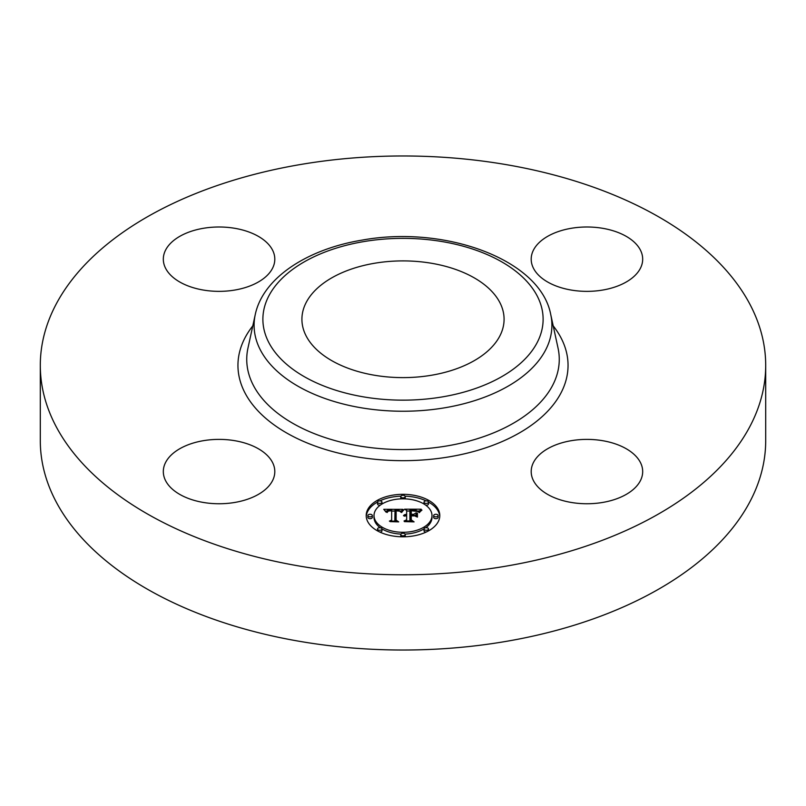 <?xml version="1.0" encoding="UTF-8"?>
<svg xmlns="http://www.w3.org/2000/svg" width="806" height="806" viewBox="0 0 806 806"><rect width="100%" height="100%" fill="white"/><g stroke="black" fill="none" stroke-linecap="round" stroke-linejoin="round"><path stroke-width="1.21" d="M272.549 462.513A55.745 32.18 180 0 1 274.806 471.57A55.745 32.18 180 0 1 226.99 503.428A55.745 32.18 180 0 1 165.573 480.638A55.745 32.18 180 0 1 163.316 471.57A55.745 32.18 180 0 1 211.132 439.713A55.745 32.18 180 0 1 272.549 462.513M765.7 365.38L765.7 440.62A362.7 209.399 180 0 1 505.11 641.556A362.7 209.399 180 0 1 40.3 440.62L40.3 365.38A362.7 209.399 180 0 1 300.89 164.444A362.7 209.399 180 0 1 765.7 365.38A362.7 209.399 180 0 1 505.11 566.306A362.7 209.399 180 0 1 40.3 365.38M374.538 263.26A101.082 58.354 180 0 1 504.082 319.257A101.082 58.354 180 0 1 431.462 375.253A101.082 58.354 180 0 1 301.918 319.257A101.082 58.354 180 0 1 374.538 263.26M571.253 440.691A55.745 32.18 180 0 1 642.684 471.57A55.745 32.18 180 0 1 602.636 502.45A55.745 32.18 180 0 1 531.194 471.57A55.745 32.18 180 0 1 571.253 440.691M533.451 268.237A55.745 32.18 180 0 1 531.194 259.179A55.745 32.18 180 0 1 579.01 227.322A55.745 32.18 180 0 1 640.427 250.112A55.745 32.18 180 0 1 642.684 259.179A55.745 32.18 180 0 1 594.868 291.037A55.745 32.18 180 0 1 533.451 268.237M234.748 290.059A55.745 32.18 180 0 1 163.316 259.179A55.745 32.18 180 0 1 203.364 228.299A55.745 32.18 180 0 1 274.806 259.179A55.745 32.18 180 0 1 234.748 290.059M439.794 515.558A36.794 21.238 180 0 1 403 536.806A36.794 21.238 180 0 1 366.206 515.558A36.794 21.238 180 0 1 403 494.32A36.794 21.238 180 0 1 439.794 515.558M431.986 515.558A28.986 16.735 180 0 1 403 532.292A28.986 16.735 180 0 1 374.014 515.558A28.986 16.735 180 0 1 403 498.823A28.986 16.735 180 0 1 431.986 515.558L431.986 517.381A28.986 16.735 0 0 1 425.78 527.728M402.889 509.342L400.683 512.022L398.93 510.339L395.041 510.047L394.839 520.102L396.743 521.119L389.389 521.119L391.645 520.031L391.645 510.792L388.653 510.974L386.94 512.273L388.039 510.893L391.645 510.097L387.505 510.359L386.084 512.173L383.747 509.301L402.889 509.342M403.806 509.966L401.277 512.415L403.806 509.966M399.484 511.155L396.149 510.803L396.129 520.132L398.688 521.875L390.104 521.623L397.801 521.623L395.645 520.202L395.645 510.53L399.494 511.014M421.175 509.211L418.546 511.991L415.977 510.228L409.881 509.976L409.881 514.319L410.859 514.319L410.859 510.49L415.191 510.541L417.548 511.437L411.262 510.742L411.262 514.319L413.69 514.319L416.259 512.757L416.259 516.646L413.559 515.105L409.881 515.105L409.881 519.779L411.937 520.988L404.038 520.988L406.657 519.779L406.657 515.79L404.189 516.132L406.657 515.105L403.474 515.639L406.657 514.319L406.657 510.41L404.491 509.211L421.175 509.211M421.961 510.077L419.17 512.485L421.961 510.077M417.437 517.089L417.437 513.079L417.014 516.948M411.262 515.88L411.262 519.85L414.093 521.875L404.38 521.623L413.186 521.623L410.859 519.961L410.859 515.628L414.556 515.88L411.262 515.88M405.227 496.577A2.227 1.29 180 0 1 403 497.856A2.227 1.29 180 0 1 400.773 496.577A2.227 1.29 180 0 1 403 495.287A2.227 1.29 180 0 1 405.227 496.577L405.227 498.39A2.227 1.29 0 0 1 405.075 498.874M438.121 515.558A2.227 1.29 180 0 1 435.885 516.848A2.227 1.29 180 0 1 433.658 515.558A2.227 1.29 180 0 1 435.885 514.278A2.227 1.29 180 0 1 438.121 515.558L438.121 517.381A2.227 1.29 0 0 1 435.885 518.671A2.227 1.29 0 0 1 433.658 517.381L433.658 515.558M428.49 502.138A2.227 1.29 180 0 1 426.253 503.418A2.227 1.29 180 0 1 424.027 502.138A2.227 1.29 180 0 1 426.253 500.848A2.227 1.29 180 0 1 428.49 502.138L428.49 503.952A2.227 1.29 0 0 1 425.78 505.211M405.227 534.549A2.227 1.29 180 0 1 403 535.839A2.227 1.29 180 0 1 400.773 534.549A2.227 1.29 180 0 1 403 533.26A2.227 1.29 180 0 1 405.227 534.549L405.227 536.373A2.227 1.29 0 0 1 405.126 536.766M428.49 528.988A2.227 1.29 180 0 1 426.253 530.277A2.227 1.29 180 0 1 424.027 528.988A2.227 1.29 180 0 1 426.253 527.698A2.227 1.29 180 0 1 428.49 528.988L428.49 530.811A2.227 1.29 0 0 1 428.48 530.882M367.879 515.558A2.227 1.29 180 0 1 370.115 514.278A2.227 1.29 180 0 1 372.342 515.558A2.227 1.29 180 0 1 370.115 516.848A2.227 1.29 180 0 1 367.879 515.558L367.879 517.381A2.227 1.29 0 0 0 370.115 518.671A2.227 1.29 0 0 0 372.342 517.381L372.342 515.558M377.51 502.138A2.227 1.29 180 0 1 379.747 500.848A2.227 1.29 180 0 1 381.973 502.138A2.227 1.29 180 0 1 379.747 503.418A2.227 1.29 180 0 1 377.51 502.138L377.51 503.952A2.227 1.29 0 0 0 380.22 505.211M377.51 528.988A2.227 1.29 180 0 1 379.747 527.698A2.227 1.29 180 0 1 381.973 528.988A2.227 1.29 180 0 1 379.747 530.277A2.227 1.29 180 0 1 377.51 528.988L377.51 530.811A2.227 1.29 0 0 0 377.52 530.882M414.506 515.639L416.259 514.571L416.259 516.646M406.657 511.024L409.881 511.024M417.579 511.024L419.231 511.024M406.657 514.319L406.657 515.105M406.184 514.359L406.184 515.084M405.75 514.409L405.75 515.105M405.337 514.49L405.337 515.145M404.975 514.591L404.975 515.215M404.632 514.712L404.632 515.306M404.33 514.853L404.33 515.407M404.068 515.014L404.068 515.528M406.657 519.779L406.657 520.988M409.881 519.779L409.881 520.988M413.69 514.319L413.69 515.175M411.262 514.319L411.262 515.105M410.859 514.319L410.859 515.105M409.881 514.319L409.881 515.105M385.228 511.115L386.437 511.105M391.645 511.085L395.021 511.064M399.927 511.044L401.307 511.034M391.645 510.097L391.645 510.792M387.585 511.165L387.585 511.699M387.454 511.286L387.454 511.961M387.333 511.417L387.333 512.384M387.233 511.558L387.233 512.485M387.142 511.719L387.142 512.485M387.061 511.891L387.061 512.485M391.645 520.031L391.645 521.119M394.839 520.102L394.839 521.119M403.403 509.825L403.403 510.329M403.171 510.007L403.171 510.561M402.95 510.218L402.95 510.813M402.718 510.45L402.718 511.075M402.496 510.702L402.496 511.367M402.265 510.984L402.265 511.669M402.033 511.286L402.033 512.001M401.791 511.619L401.791 512.344M401.559 511.961L401.559 512.475M420.52 510.752L420.52 511.266M420.208 511.034L420.208 511.588M419.936 511.326L419.936 511.931M419.694 511.619L419.694 512.284M419.483 511.901L419.483 512.606M395.645 520.202L396.139 512.354M410.859 519.961L411.262 517.452M439.754 516.475A36.794 21.238 0 0 0 428.48 502.057M426.102 500.848A36.794 21.238 0 0 0 405.126 496.174M400.874 496.174A36.794 21.238 0 0 0 379.898 500.848M377.52 502.057A36.794 21.238 0 0 0 366.246 516.475M374.014 515.558L374.014 517.381A28.986 16.735 0 0 0 380.22 527.728M381.973 528.897A28.986 16.735 0 0 0 400.925 534.076M405.075 534.076A28.986 16.735 0 0 0 424.027 528.897M400.773 496.577L400.773 498.39A2.227 1.29 0 0 0 400.925 498.874M424.027 502.138L424.027 503.952A2.227 1.29 0 0 0 424.027 504.042M400.773 534.549L400.773 536.373A2.227 1.29 0 0 0 400.874 536.766M424.027 528.988L424.027 530.811A2.227 1.29 0 0 0 426.102 532.091M381.973 504.042A2.227 1.29 0 0 0 381.973 503.952L381.973 502.138M379.898 532.091A2.227 1.29 0 0 0 381.973 530.811L381.973 528.988M550.74 314.552L558.044 348.111A156.263 90.222 180 0 1 446.998 445.93A156.263 90.222 180 0 1 247.956 348.111L255.26 314.552C262.907 278.04 307.026 249.175 362.065 240.117C444.771 224.934 540.483 259.482 550.74 314.552A148.909 85.97 180 0 1 444.922 407.765A148.909 85.97 180 0 1 255.26 314.552M553.208 325.886A165.049 95.289 180 0 1 449.466 456.811A165.049 95.289 180 0 1 278.312 427.815A165.049 95.289 180 0 1 252.792 325.886M442.454 396.884A140.123 80.902 180 0 1 268.549 342.026A140.123 80.902 180 0 1 363.546 241.629A140.123 80.902 180 0 1 537.451 296.477A140.123 80.902 180 0 1 442.454 396.884"/></g></svg>
